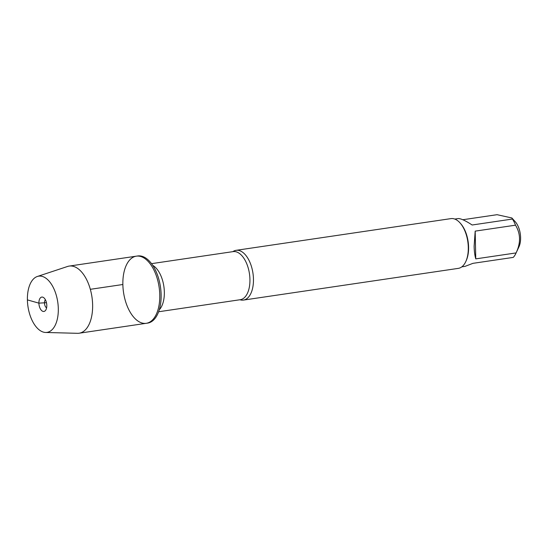 <?xml version="1.0" encoding="UTF-8"?>
<svg xmlns="http://www.w3.org/2000/svg" width="548" height="548" viewBox="0 0 548 548"><rect width="100%" height="100%" fill="white"/><g stroke="black" fill="none" stroke-linecap="round" stroke-linejoin="round"><path stroke-width="0.82" d="M147.624 323.108A33.935 17.981 -98.4 0 0 160.461 286.912A33.935 17.981 -98.4 0 0 137.719 255.964L136.363 256.163A33.935 17.981 81.6 0 1 159.105 287.111A33.935 17.981 81.6 0 1 146.275 323.306A33.935 17.981 81.6 0 1 122.862 284.508A33.935 17.981 81.6 0 1 136.363 256.163A33.935 17.981 -98.4 0 1 159.769 294.961A33.935 17.981 -98.4 0 1 146.275 323.306L147.624 323.108M232.852 251.655A25.146 13.33 81.6 0 1 236.106 250.326A25.146 13.33 81.6 0 1 253.457 279.076A25.146 13.33 81.6 0 1 243.449 300.085A25.146 13.33 81.6 0 1 239.956 299.756M243.449 300.085L458.286 268.376A25.146 13.33 -98.4 0 0 465.725 261.704A25.146 13.33 -98.4 0 0 459.991 222.858A25.146 13.33 -98.4 0 0 450.942 218.618L236.106 250.326M511.887 217.974L515.209 221.68A16.317 8.645 81.6 0 1 520.6 237.585A16.317 8.645 81.6 0 1 518.929 246.888L515.826 253.519A24.146 12.796 81.6 0 1 513.257 257.396L472.938 263.341L465.067 266.362L461.834 266.842M454.785 219.07L458.018 218.59C460.58 218.364 465.279 220.501 472.136 224.995L512.455 219.042A24.146 12.796 81.6 0 1 515.51 225.18C520.662 233.695 520.86 242.942 516.086 252.923A24.146 12.796 81.6 0 1 515.826 253.519M462.834 219.734L497.063 214.686L511.88 217.974L512.455 219.042M475.185 231.133L474.123 246.278C474.246 251.361 474.794 255.56 475.767 258.875L475.185 231.133L515.51 225.18M475.767 258.875L516.086 252.923M465.725 261.704L466.122 260.855A24.146 12.796 -98.4 0 0 468.588 247.093A24.146 12.796 -98.4 0 0 460.615 223.557L459.991 222.858M45.607 332.465L77.467 333.314A33.935 17.981 -98.4 0 0 79.131 333.218A33.935 17.981 -98.4 0 0 92.626 304.873A33.935 17.981 -98.4 0 0 69.219 266.075A33.935 17.981 -98.4 0 0 67.596 266.458L37.346 276.48A28.421 15.056 -98.4 0 0 27.955 306.469A28.421 15.056 -98.4 0 0 45.607 332.465A28.421 15.056 -98.4 0 0 58.307 308.647A28.421 15.056 -98.4 0 0 37.346 276.48M46.594 307.873A4.473 2.37 81.6 0 1 44.484 302.982A4.473 2.37 81.6 0 1 45.395 299.735M46.806 305.387A7.268 3.85 -98.4 0 0 43.237 297.359A7.268 3.85 -98.4 0 0 38.901 303.147A7.268 3.85 -98.4 0 0 41.148 310.052A7.268 3.85 -98.4 0 0 45.217 310.771A7.268 3.85 -98.4 0 0 46.806 305.387M46.47 302.688L38.901 303.147L27.4 299.893M90.331 289.31L122.862 284.508M158.632 311.757L240.264 299.708A24.311 12.885 -98.4 0 0 249.456 273.774A24.311 12.885 -98.4 0 0 233.167 251.607L151.536 263.656M152.734 265.355A24.311 12.885 81.6 0 1 163.866 286.405A24.311 12.885 81.6 0 1 159.29 309.778M79.131 333.218L146.275 323.306M69.219 266.075L136.363 256.163"/></g></svg>
